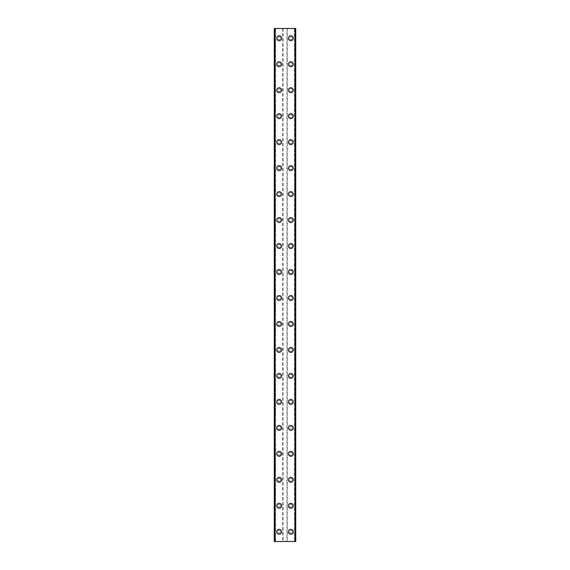 <?xml version="1.0" encoding="UTF-8"?>
<svg xmlns="http://www.w3.org/2000/svg" width="570" height="570" viewBox="0 0 570 570"><rect width="100%" height="100%" fill="white"/><g stroke="black" fill="none" stroke-linecap="round" stroke-linejoin="round"><path stroke-width="0.43" stroke-dasharray="2.85 2.14" d="M280.618 531.76A1.461 1.461 0 0 0 279.158 530.299A1.461 1.461 0 0 0 277.697 531.76A1.461 1.461 0 0 0 279.158 533.221A1.461 1.461 0 0 0 280.618 531.76A1.461 1.461 0 0 0 279.158 530.299A1.461 1.461 0 0 0 277.697 531.76A1.461 1.461 0 0 0 279.158 533.221A1.461 1.461 0 0 0 280.618 531.76M276.721 531.76A2.437 2.437 0 0 1 279.158 529.323A2.437 2.437 0 0 1 281.594 531.76A2.437 2.437 0 0 0 279.158 529.323A2.437 2.437 0 0 0 276.721 531.76A2.437 2.437 0 0 0 279.158 534.197A2.437 2.437 0 0 0 281.594 531.76A2.437 2.437 0 0 0 279.158 529.323A2.437 2.437 0 0 0 276.721 531.76A2.437 2.437 0 0 0 279.158 534.197A2.437 2.437 0 0 0 281.594 531.76A2.437 2.437 0 0 1 279.158 534.197A2.437 2.437 0 0 1 276.721 531.76M280.618 505.782A1.461 1.461 0 0 0 279.158 504.322A1.461 1.461 0 0 0 277.697 505.782A1.461 1.461 0 0 0 279.158 507.243A1.461 1.461 0 0 0 280.618 505.782A1.461 1.461 0 0 0 279.158 504.322A1.461 1.461 0 0 0 277.697 505.782A1.461 1.461 0 0 0 279.158 507.243A1.461 1.461 0 0 0 280.618 505.782M276.721 505.782A2.437 2.437 0 0 1 279.158 503.353A2.437 2.437 0 0 1 281.594 505.782A2.437 2.437 0 0 0 279.158 503.353A2.437 2.437 0 0 0 276.721 505.782A2.437 2.437 0 0 0 279.158 508.219A2.437 2.437 0 0 0 281.594 505.782A2.437 2.437 0 0 0 279.158 503.353A2.437 2.437 0 0 0 276.721 505.782A2.437 2.437 0 0 0 279.158 508.219A2.437 2.437 0 0 0 281.594 505.782A2.437 2.437 0 0 1 279.158 508.219A2.437 2.437 0 0 1 276.721 505.782M280.618 479.812A1.461 1.461 0 0 0 279.158 478.351A1.461 1.461 0 0 0 277.697 479.812A1.461 1.461 0 0 0 279.158 481.272A1.461 1.461 0 0 0 280.618 479.812A1.461 1.461 0 0 0 279.158 478.351A1.461 1.461 0 0 0 277.697 479.812A1.461 1.461 0 0 0 279.158 481.272A1.461 1.461 0 0 0 280.618 479.812M276.721 479.812A2.437 2.437 0 0 1 279.158 477.375A2.437 2.437 0 0 1 281.594 479.812A2.437 2.437 0 0 0 279.158 477.375A2.437 2.437 0 0 0 276.721 479.812A2.437 2.437 0 0 0 279.158 482.249A2.437 2.437 0 0 0 281.594 479.812A2.437 2.437 0 0 0 279.158 477.375A2.437 2.437 0 0 0 276.721 479.812A2.437 2.437 0 0 0 279.158 482.249A2.437 2.437 0 0 0 281.594 479.812A2.437 2.437 0 0 1 279.158 482.249A2.437 2.437 0 0 1 276.721 479.812M280.618 453.834A1.461 1.461 0 0 0 279.158 452.373A1.461 1.461 0 0 0 277.697 453.834A1.461 1.461 0 0 0 279.158 455.295A1.461 1.461 0 0 0 280.618 453.834A1.461 1.461 0 0 0 279.158 452.373A1.461 1.461 0 0 0 277.697 453.834A1.461 1.461 0 0 0 279.158 455.295A1.461 1.461 0 0 0 280.618 453.834M276.721 453.834A2.437 2.437 0 0 1 279.158 451.397A2.437 2.437 0 0 1 281.594 453.834A2.437 2.437 0 0 0 279.158 451.397A2.437 2.437 0 0 0 276.721 453.834A2.437 2.437 0 0 0 279.158 456.271A2.437 2.437 0 0 0 281.594 453.834A2.437 2.437 0 0 0 279.158 451.397A2.437 2.437 0 0 0 276.721 453.834A2.437 2.437 0 0 0 279.158 456.271A2.437 2.437 0 0 0 281.594 453.834A2.437 2.437 0 0 1 279.158 456.271A2.437 2.437 0 0 1 276.721 453.834M280.618 427.863A1.461 1.461 0 0 0 279.158 426.403A1.461 1.461 0 0 0 277.697 427.863A1.461 1.461 0 0 0 279.158 429.324A1.461 1.461 0 0 0 280.618 427.863A1.461 1.461 0 0 0 279.158 426.403A1.461 1.461 0 0 0 277.697 427.863A1.461 1.461 0 0 0 279.158 429.324A1.461 1.461 0 0 0 280.618 427.863M276.721 427.863A2.437 2.437 0 0 1 279.158 425.427A2.437 2.437 0 0 1 281.594 427.863A2.437 2.437 0 0 0 279.158 425.427A2.437 2.437 0 0 0 276.721 427.863A2.437 2.437 0 0 0 279.158 430.293A2.437 2.437 0 0 0 281.594 427.863A2.437 2.437 0 0 0 279.158 425.427A2.437 2.437 0 0 0 276.721 427.863A2.437 2.437 0 0 0 279.158 430.293A2.437 2.437 0 0 0 281.594 427.863A2.437 2.437 0 0 1 279.158 430.293A2.437 2.437 0 0 1 276.721 427.863M280.618 401.886A1.461 1.461 0 0 0 279.158 400.425A1.461 1.461 0 0 0 277.697 401.886A1.461 1.461 0 0 0 279.158 403.346A1.461 1.461 0 0 0 280.618 401.886A1.461 1.461 0 0 0 279.158 400.425A1.461 1.461 0 0 0 277.697 401.886A1.461 1.461 0 0 0 279.158 403.346A1.461 1.461 0 0 0 280.618 401.886M276.721 401.886A2.437 2.437 0 0 1 279.158 399.449A2.437 2.437 0 0 1 281.594 401.886A2.437 2.437 0 0 0 279.158 399.449A2.437 2.437 0 0 0 276.721 401.886A2.437 2.437 0 0 0 279.158 404.322A2.437 2.437 0 0 0 281.594 401.886A2.437 2.437 0 0 0 279.158 399.449A2.437 2.437 0 0 0 276.721 401.886A2.437 2.437 0 0 0 279.158 404.322A2.437 2.437 0 0 0 281.594 401.886A2.437 2.437 0 0 1 279.158 404.322A2.437 2.437 0 0 1 276.721 401.886M280.618 375.908A1.461 1.461 0 0 0 279.158 374.447A1.461 1.461 0 0 0 277.697 375.908A1.461 1.461 0 0 0 279.158 377.376A1.461 1.461 0 0 0 280.618 375.908A1.461 1.461 0 0 0 279.158 374.447A1.461 1.461 0 0 0 277.697 375.908A1.461 1.461 0 0 0 279.158 377.376A1.461 1.461 0 0 0 280.618 375.908M276.721 375.908A2.437 2.437 0 0 1 279.158 373.478A2.437 2.437 0 0 1 281.594 375.908A2.437 2.437 0 0 0 279.158 373.478A2.437 2.437 0 0 0 276.721 375.908A2.437 2.437 0 0 0 279.158 378.345A2.437 2.437 0 0 0 281.594 375.908A2.437 2.437 0 0 0 279.158 373.478A2.437 2.437 0 0 0 276.721 375.908A2.437 2.437 0 0 0 279.158 378.345A2.437 2.437 0 0 0 281.594 375.908A2.437 2.437 0 0 1 279.158 378.345A2.437 2.437 0 0 1 276.721 375.908M280.618 349.937A1.461 1.461 0 0 0 279.158 348.477A1.461 1.461 0 0 0 277.697 349.937A1.461 1.461 0 0 0 279.158 351.398A1.461 1.461 0 0 0 280.618 349.937A1.461 1.461 0 0 0 279.158 348.477A1.461 1.461 0 0 0 277.697 349.937A1.461 1.461 0 0 0 279.158 351.398A1.461 1.461 0 0 0 280.618 349.937M276.721 349.937A2.437 2.437 0 0 1 279.158 347.501A2.437 2.437 0 0 1 281.594 349.937A2.437 2.437 0 0 0 279.158 347.501A2.437 2.437 0 0 0 276.721 349.937A2.437 2.437 0 0 0 279.158 352.374A2.437 2.437 0 0 0 281.594 349.937A2.437 2.437 0 0 0 279.158 347.501A2.437 2.437 0 0 0 276.721 349.937A2.437 2.437 0 0 0 279.158 352.374A2.437 2.437 0 0 0 281.594 349.937A2.437 2.437 0 0 1 279.158 352.374A2.437 2.437 0 0 1 276.721 349.937M280.618 323.959A1.461 1.461 0 0 0 279.158 322.499A1.461 1.461 0 0 0 277.697 323.959A1.461 1.461 0 0 0 279.158 325.42A1.461 1.461 0 0 0 280.618 323.959A1.461 1.461 0 0 0 279.158 322.499A1.461 1.461 0 0 0 277.697 323.959A1.461 1.461 0 0 0 279.158 325.42A1.461 1.461 0 0 0 280.618 323.959M276.721 323.959A2.437 2.437 0 0 1 279.158 321.53A2.437 2.437 0 0 1 281.594 323.959A2.437 2.437 0 0 0 279.158 321.53A2.437 2.437 0 0 0 276.721 323.959A2.437 2.437 0 0 0 279.158 326.396A2.437 2.437 0 0 0 281.594 323.959A2.437 2.437 0 0 0 279.158 321.53A2.437 2.437 0 0 0 276.721 323.959A2.437 2.437 0 0 0 279.158 326.396A2.437 2.437 0 0 0 281.594 323.959A2.437 2.437 0 0 1 279.158 326.396A2.437 2.437 0 0 1 276.721 323.959M280.618 297.989A1.461 1.461 0 0 0 279.158 296.528A1.461 1.461 0 0 0 277.697 297.989A1.461 1.461 0 0 0 279.158 299.45A1.461 1.461 0 0 0 280.618 297.989A1.461 1.461 0 0 0 279.158 296.528A1.461 1.461 0 0 0 277.697 297.989A1.461 1.461 0 0 0 279.158 299.45A1.461 1.461 0 0 0 280.618 297.989M276.721 297.989A2.437 2.437 0 0 1 279.158 295.552A2.437 2.437 0 0 1 281.594 297.989A2.437 2.437 0 0 0 279.158 295.552A2.437 2.437 0 0 0 276.721 297.989A2.437 2.437 0 0 0 279.158 300.426A2.437 2.437 0 0 0 281.594 297.989A2.437 2.437 0 0 0 279.158 295.552A2.437 2.437 0 0 0 276.721 297.989A2.437 2.437 0 0 0 279.158 300.426A2.437 2.437 0 0 0 281.594 297.989A2.437 2.437 0 0 1 279.158 300.426A2.437 2.437 0 0 1 276.721 297.989M280.618 272.011A1.461 1.461 0 0 0 279.158 270.55A1.461 1.461 0 0 0 277.697 272.011A1.461 1.461 0 0 0 279.158 273.472A1.461 1.461 0 0 0 280.618 272.011A1.461 1.461 0 0 0 279.158 270.55A1.461 1.461 0 0 0 277.697 272.011A1.461 1.461 0 0 0 279.158 273.472A1.461 1.461 0 0 0 280.618 272.011M276.721 272.011A2.437 2.437 0 0 1 279.158 269.574A2.437 2.437 0 0 1 281.594 272.011A2.437 2.437 0 0 0 279.158 269.574A2.437 2.437 0 0 0 276.721 272.011A2.437 2.437 0 0 0 279.158 274.448A2.437 2.437 0 0 0 281.594 272.011A2.437 2.437 0 0 0 279.158 269.574A2.437 2.437 0 0 0 276.721 272.011A2.437 2.437 0 0 0 279.158 274.448A2.437 2.437 0 0 0 281.594 272.011A2.437 2.437 0 0 1 279.158 274.448A2.437 2.437 0 0 1 276.721 272.011M280.618 246.041A1.461 1.461 0 0 0 279.158 244.58A1.461 1.461 0 0 0 277.697 246.041A1.461 1.461 0 0 0 279.158 247.501A1.461 1.461 0 0 0 280.618 246.041A1.461 1.461 0 0 0 279.158 244.58A1.461 1.461 0 0 0 277.697 246.041A1.461 1.461 0 0 0 279.158 247.501A1.461 1.461 0 0 0 280.618 246.041M276.721 246.041A2.437 2.437 0 0 1 279.158 243.604A2.437 2.437 0 0 1 281.594 246.041A2.437 2.437 0 0 0 279.158 243.604A2.437 2.437 0 0 0 276.721 246.041A2.437 2.437 0 0 0 279.158 248.47A2.437 2.437 0 0 0 281.594 246.041A2.437 2.437 0 0 0 279.158 243.604A2.437 2.437 0 0 0 276.721 246.041A2.437 2.437 0 0 0 279.158 248.47A2.437 2.437 0 0 0 281.594 246.041A2.437 2.437 0 0 1 279.158 248.47A2.437 2.437 0 0 1 276.721 246.041M280.618 220.063A1.461 1.461 0 0 0 279.158 218.602A1.461 1.461 0 0 0 277.697 220.063A1.461 1.461 0 0 0 279.158 221.523A1.461 1.461 0 0 0 280.618 220.063A1.461 1.461 0 0 0 279.158 218.602A1.461 1.461 0 0 0 277.697 220.063A1.461 1.461 0 0 0 279.158 221.523A1.461 1.461 0 0 0 280.618 220.063M276.721 220.063A2.437 2.437 0 0 1 279.158 217.626A2.437 2.437 0 0 1 281.594 220.063A2.437 2.437 0 0 0 279.158 217.626A2.437 2.437 0 0 0 276.721 220.063A2.437 2.437 0 0 0 279.158 222.499A2.437 2.437 0 0 0 281.594 220.063A2.437 2.437 0 0 0 279.158 217.626A2.437 2.437 0 0 0 276.721 220.063A2.437 2.437 0 0 0 279.158 222.499A2.437 2.437 0 0 0 281.594 220.063A2.437 2.437 0 0 1 279.158 222.499A2.437 2.437 0 0 1 276.721 220.063M280.618 194.092A1.461 1.461 0 0 0 279.158 192.624A1.461 1.461 0 0 0 277.697 194.092A1.461 1.461 0 0 0 279.158 195.553A1.461 1.461 0 0 0 280.618 194.092A1.461 1.461 0 0 0 279.158 192.624A1.461 1.461 0 0 0 277.697 194.092A1.461 1.461 0 0 0 279.158 195.553A1.461 1.461 0 0 0 280.618 194.092M276.721 194.092A2.437 2.437 0 0 1 279.158 191.655A2.437 2.437 0 0 1 281.594 194.092A2.437 2.437 0 0 0 279.158 191.655A2.437 2.437 0 0 0 276.721 194.092A2.437 2.437 0 0 0 279.158 196.522A2.437 2.437 0 0 0 281.594 194.092A2.437 2.437 0 0 0 279.158 191.655A2.437 2.437 0 0 0 276.721 194.092A2.437 2.437 0 0 0 279.158 196.522A2.437 2.437 0 0 0 281.594 194.092A2.437 2.437 0 0 1 279.158 196.522A2.437 2.437 0 0 1 276.721 194.092M280.618 168.114A1.461 1.461 0 0 0 279.158 166.654A1.461 1.461 0 0 0 277.697 168.114A1.461 1.461 0 0 0 279.158 169.575A1.461 1.461 0 0 0 280.618 168.114A1.461 1.461 0 0 0 279.158 166.654A1.461 1.461 0 0 0 277.697 168.114A1.461 1.461 0 0 0 279.158 169.575A1.461 1.461 0 0 0 280.618 168.114M276.721 168.114A2.437 2.437 0 0 1 279.158 165.678A2.437 2.437 0 0 1 281.594 168.114A2.437 2.437 0 0 0 279.158 165.678A2.437 2.437 0 0 0 276.721 168.114A2.437 2.437 0 0 0 279.158 170.551A2.437 2.437 0 0 0 281.594 168.114A2.437 2.437 0 0 0 279.158 165.678A2.437 2.437 0 0 0 276.721 168.114A2.437 2.437 0 0 0 279.158 170.551A2.437 2.437 0 0 0 281.594 168.114A2.437 2.437 0 0 1 279.158 170.551A2.437 2.437 0 0 1 276.721 168.114M280.618 142.137A1.461 1.461 0 0 0 279.158 140.676A1.461 1.461 0 0 0 277.697 142.137A1.461 1.461 0 0 0 279.158 143.597A1.461 1.461 0 0 0 280.618 142.137A1.461 1.461 0 0 0 279.158 140.676A1.461 1.461 0 0 0 277.697 142.137A1.461 1.461 0 0 0 279.158 143.597A1.461 1.461 0 0 0 280.618 142.137M276.721 142.137A2.437 2.437 0 0 1 279.158 139.707A2.437 2.437 0 0 1 281.594 142.137A2.437 2.437 0 0 0 279.158 139.707A2.437 2.437 0 0 0 276.721 142.137A2.437 2.437 0 0 0 279.158 144.573A2.437 2.437 0 0 0 281.594 142.137A2.437 2.437 0 0 0 279.158 139.707A2.437 2.437 0 0 0 276.721 142.137A2.437 2.437 0 0 0 279.158 144.573A2.437 2.437 0 0 0 281.594 142.137A2.437 2.437 0 0 1 279.158 144.573A2.437 2.437 0 0 1 276.721 142.137M280.618 116.166A1.461 1.461 0 0 0 279.158 114.705A1.461 1.461 0 0 0 277.697 116.166A1.461 1.461 0 0 0 279.158 117.627A1.461 1.461 0 0 0 280.618 116.166A1.461 1.461 0 0 0 279.158 114.705A1.461 1.461 0 0 0 277.697 116.166A1.461 1.461 0 0 0 279.158 117.627A1.461 1.461 0 0 0 280.618 116.166M276.721 116.166A2.437 2.437 0 0 1 279.158 113.729A2.437 2.437 0 0 1 281.594 116.166A2.437 2.437 0 0 0 279.158 113.729A2.437 2.437 0 0 0 276.721 116.166A2.437 2.437 0 0 0 279.158 118.603A2.437 2.437 0 0 0 281.594 116.166A2.437 2.437 0 0 0 279.158 113.729A2.437 2.437 0 0 0 276.721 116.166A2.437 2.437 0 0 0 279.158 118.603A2.437 2.437 0 0 0 281.594 116.166A2.437 2.437 0 0 1 279.158 118.603A2.437 2.437 0 0 1 276.721 116.166M280.618 90.188A1.461 1.461 0 0 0 279.158 88.728A1.461 1.461 0 0 0 277.697 90.188A1.461 1.461 0 0 0 279.158 91.649A1.461 1.461 0 0 0 280.618 90.188A1.461 1.461 0 0 0 279.158 88.728A1.461 1.461 0 0 0 277.697 90.188A1.461 1.461 0 0 0 279.158 91.649A1.461 1.461 0 0 0 280.618 90.188M276.721 90.188A2.437 2.437 0 0 1 279.158 87.752A2.437 2.437 0 0 1 281.594 90.188A2.437 2.437 0 0 0 279.158 87.752A2.437 2.437 0 0 0 276.721 90.188A2.437 2.437 0 0 0 279.158 92.625A2.437 2.437 0 0 0 281.594 90.188A2.437 2.437 0 0 0 279.158 87.752A2.437 2.437 0 0 0 276.721 90.188A2.437 2.437 0 0 0 279.158 92.625A2.437 2.437 0 0 0 281.594 90.188A2.437 2.437 0 0 1 279.158 92.625A2.437 2.437 0 0 1 276.721 90.188M280.618 64.218A1.461 1.461 0 0 0 279.158 62.757A1.461 1.461 0 0 0 277.697 64.218A1.461 1.461 0 0 0 279.158 65.678A1.461 1.461 0 0 0 280.618 64.218A1.461 1.461 0 0 0 279.158 62.757A1.461 1.461 0 0 0 277.697 64.218A1.461 1.461 0 0 0 279.158 65.678A1.461 1.461 0 0 0 280.618 64.218M276.721 64.218A2.437 2.437 0 0 1 279.158 61.781A2.437 2.437 0 0 1 281.594 64.218A2.437 2.437 0 0 0 279.158 61.781A2.437 2.437 0 0 0 276.721 64.218A2.437 2.437 0 0 0 279.158 66.647A2.437 2.437 0 0 0 281.594 64.218A2.437 2.437 0 0 0 279.158 61.781A2.437 2.437 0 0 0 276.721 64.218A2.437 2.437 0 0 0 279.158 66.647A2.437 2.437 0 0 0 281.594 64.218A2.437 2.437 0 0 1 279.158 66.647A2.437 2.437 0 0 1 276.721 64.218M280.618 38.24A1.461 1.461 0 0 0 279.158 36.779A1.461 1.461 0 0 0 277.697 38.24A1.461 1.461 0 0 0 279.158 39.7A1.461 1.461 0 0 0 280.618 38.24A1.461 1.461 0 0 0 279.158 36.779A1.461 1.461 0 0 0 277.697 38.24A1.461 1.461 0 0 0 279.158 39.7A1.461 1.461 0 0 0 280.618 38.24M276.721 38.24A2.437 2.437 0 0 1 279.158 35.803A2.437 2.437 0 0 1 281.594 38.24A2.437 2.437 0 0 0 279.158 35.803A2.437 2.437 0 0 0 276.721 38.24A2.437 2.437 0 0 0 279.158 40.677A2.437 2.437 0 0 0 281.594 38.24A2.437 2.437 0 0 0 279.158 35.803A2.437 2.437 0 0 0 276.721 38.24A2.437 2.437 0 0 0 279.158 40.677A2.437 2.437 0 0 0 281.594 38.24A2.437 2.437 0 0 1 279.158 40.677A2.437 2.437 0 0 1 276.721 38.24M292.303 531.76A1.461 1.461 0 0 0 290.842 530.299A1.461 1.461 0 0 0 289.382 531.76A1.461 1.461 0 0 0 290.842 533.221A1.461 1.461 0 0 0 292.303 531.76A1.461 1.461 0 0 0 290.842 530.299A1.461 1.461 0 0 0 289.382 531.76A1.461 1.461 0 0 0 290.842 533.221A1.461 1.461 0 0 0 292.303 531.76M288.406 531.76A2.437 2.437 0 0 1 290.842 529.323A2.437 2.437 0 0 1 293.279 531.76A2.437 2.437 0 0 0 290.842 529.323A2.437 2.437 0 0 0 288.406 531.76A2.437 2.437 0 0 0 290.842 534.197A2.437 2.437 0 0 0 293.279 531.76A2.437 2.437 0 0 0 290.842 529.323A2.437 2.437 0 0 0 288.406 531.76A2.437 2.437 0 0 0 290.842 534.197A2.437 2.437 0 0 0 293.279 531.76A2.437 2.437 0 0 1 290.842 534.197A2.437 2.437 0 0 1 288.406 531.76M292.303 505.782A1.461 1.461 0 0 0 290.842 504.322A1.461 1.461 0 0 0 289.382 505.782A1.461 1.461 0 0 0 290.842 507.243A1.461 1.461 0 0 0 292.303 505.782A1.461 1.461 0 0 0 290.842 504.322A1.461 1.461 0 0 0 289.382 505.782A1.461 1.461 0 0 0 290.842 507.243A1.461 1.461 0 0 0 292.303 505.782M288.406 505.782A2.437 2.437 0 0 1 290.842 503.353A2.437 2.437 0 0 1 293.279 505.782A2.437 2.437 0 0 0 290.842 503.353A2.437 2.437 0 0 0 288.406 505.782A2.437 2.437 0 0 0 290.842 508.219A2.437 2.437 0 0 0 293.279 505.782A2.437 2.437 0 0 0 290.842 503.353A2.437 2.437 0 0 0 288.406 505.782A2.437 2.437 0 0 0 290.842 508.219A2.437 2.437 0 0 0 293.279 505.782A2.437 2.437 0 0 1 290.842 508.219A2.437 2.437 0 0 1 288.406 505.782M292.303 479.812A1.461 1.461 0 0 0 290.842 478.351A1.461 1.461 0 0 0 289.382 479.812A1.461 1.461 0 0 0 290.842 481.272A1.461 1.461 0 0 0 292.303 479.812A1.461 1.461 0 0 0 290.842 478.351A1.461 1.461 0 0 0 289.382 479.812A1.461 1.461 0 0 0 290.842 481.272A1.461 1.461 0 0 0 292.303 479.812M288.406 479.812A2.437 2.437 0 0 1 290.842 477.375A2.437 2.437 0 0 1 293.279 479.812A2.437 2.437 0 0 0 290.842 477.375A2.437 2.437 0 0 0 288.406 479.812A2.437 2.437 0 0 0 290.842 482.249A2.437 2.437 0 0 0 293.279 479.812A2.437 2.437 0 0 0 290.842 477.375A2.437 2.437 0 0 0 288.406 479.812A2.437 2.437 0 0 0 290.842 482.249A2.437 2.437 0 0 0 293.279 479.812A2.437 2.437 0 0 1 290.842 482.249A2.437 2.437 0 0 1 288.406 479.812M292.303 453.834A1.461 1.461 0 0 0 290.842 452.373A1.461 1.461 0 0 0 289.382 453.834A1.461 1.461 0 0 0 290.842 455.295A1.461 1.461 0 0 0 292.303 453.834A1.461 1.461 0 0 0 290.842 452.373A1.461 1.461 0 0 0 289.382 453.834A1.461 1.461 0 0 0 290.842 455.295A1.461 1.461 0 0 0 292.303 453.834M288.406 453.834A2.437 2.437 0 0 1 290.842 451.397A2.437 2.437 0 0 1 293.279 453.834A2.437 2.437 0 0 0 290.842 451.397A2.437 2.437 0 0 0 288.406 453.834A2.437 2.437 0 0 0 290.842 456.271A2.437 2.437 0 0 0 293.279 453.834A2.437 2.437 0 0 0 290.842 451.397A2.437 2.437 0 0 0 288.406 453.834A2.437 2.437 0 0 0 290.842 456.271A2.437 2.437 0 0 0 293.279 453.834A2.437 2.437 0 0 1 290.842 456.271A2.437 2.437 0 0 1 288.406 453.834M292.303 427.863A1.461 1.461 0 0 0 290.842 426.403A1.461 1.461 0 0 0 289.382 427.863A1.461 1.461 0 0 0 290.842 429.324A1.461 1.461 0 0 0 292.303 427.863A1.461 1.461 0 0 0 290.842 426.403A1.461 1.461 0 0 0 289.382 427.863A1.461 1.461 0 0 0 290.842 429.324A1.461 1.461 0 0 0 292.303 427.863M288.406 427.863A2.437 2.437 0 0 1 290.842 425.427A2.437 2.437 0 0 1 293.279 427.863A2.437 2.437 0 0 0 290.842 425.427A2.437 2.437 0 0 0 288.406 427.863A2.437 2.437 0 0 0 290.842 430.293A2.437 2.437 0 0 0 293.279 427.863A2.437 2.437 0 0 0 290.842 425.427A2.437 2.437 0 0 0 288.406 427.863A2.437 2.437 0 0 0 290.842 430.293A2.437 2.437 0 0 0 293.279 427.863A2.437 2.437 0 0 1 290.842 430.293A2.437 2.437 0 0 1 288.406 427.863M292.303 401.886A1.461 1.461 0 0 0 290.842 400.425A1.461 1.461 0 0 0 289.382 401.886A1.461 1.461 0 0 0 290.842 403.346A1.461 1.461 0 0 0 292.303 401.886A1.461 1.461 0 0 0 290.842 400.425A1.461 1.461 0 0 0 289.382 401.886A1.461 1.461 0 0 0 290.842 403.346A1.461 1.461 0 0 0 292.303 401.886M288.406 401.886A2.437 2.437 0 0 1 290.842 399.449A2.437 2.437 0 0 1 293.279 401.886A2.437 2.437 0 0 0 290.842 399.449A2.437 2.437 0 0 0 288.406 401.886A2.437 2.437 0 0 0 290.842 404.322A2.437 2.437 0 0 0 293.279 401.886A2.437 2.437 0 0 0 290.842 399.449A2.437 2.437 0 0 0 288.406 401.886A2.437 2.437 0 0 0 290.842 404.322A2.437 2.437 0 0 0 293.279 401.886A2.437 2.437 0 0 1 290.842 404.322A2.437 2.437 0 0 1 288.406 401.886M292.303 375.908A1.461 1.461 0 0 0 290.842 374.447A1.461 1.461 0 0 0 289.382 375.908A1.461 1.461 0 0 0 290.842 377.376A1.461 1.461 0 0 0 292.303 375.908A1.461 1.461 0 0 0 290.842 374.447A1.461 1.461 0 0 0 289.382 375.908A1.461 1.461 0 0 0 290.842 377.376A1.461 1.461 0 0 0 292.303 375.908M288.406 375.908A2.437 2.437 0 0 1 290.842 373.478A2.437 2.437 0 0 1 293.279 375.908A2.437 2.437 0 0 0 290.842 373.478A2.437 2.437 0 0 0 288.406 375.908A2.437 2.437 0 0 0 290.842 378.345A2.437 2.437 0 0 0 293.279 375.908A2.437 2.437 0 0 0 290.842 373.478A2.437 2.437 0 0 0 288.406 375.908A2.437 2.437 0 0 0 290.842 378.345A2.437 2.437 0 0 0 293.279 375.908A2.437 2.437 0 0 1 290.842 378.345A2.437 2.437 0 0 1 288.406 375.908M292.303 349.937A1.461 1.461 0 0 0 290.842 348.477A1.461 1.461 0 0 0 289.382 349.937A1.461 1.461 0 0 0 290.842 351.398A1.461 1.461 0 0 0 292.303 349.937A1.461 1.461 0 0 0 290.842 348.477A1.461 1.461 0 0 0 289.382 349.937A1.461 1.461 0 0 0 290.842 351.398A1.461 1.461 0 0 0 292.303 349.937M288.406 349.937A2.437 2.437 0 0 1 290.842 347.501A2.437 2.437 0 0 1 293.279 349.937A2.437 2.437 0 0 0 290.842 347.501A2.437 2.437 0 0 0 288.406 349.937A2.437 2.437 0 0 0 290.842 352.374A2.437 2.437 0 0 0 293.279 349.937A2.437 2.437 0 0 0 290.842 347.501A2.437 2.437 0 0 0 288.406 349.937A2.437 2.437 0 0 0 290.842 352.374A2.437 2.437 0 0 0 293.279 349.937A2.437 2.437 0 0 1 290.842 352.374A2.437 2.437 0 0 1 288.406 349.937M292.303 323.959A1.461 1.461 0 0 0 290.842 322.499A1.461 1.461 0 0 0 289.382 323.959A1.461 1.461 0 0 0 290.842 325.42A1.461 1.461 0 0 0 292.303 323.959A1.461 1.461 0 0 0 290.842 322.499A1.461 1.461 0 0 0 289.382 323.959A1.461 1.461 0 0 0 290.842 325.42A1.461 1.461 0 0 0 292.303 323.959M288.406 323.959A2.437 2.437 0 0 1 290.842 321.53A2.437 2.437 0 0 1 293.279 323.959A2.437 2.437 0 0 0 290.842 321.53A2.437 2.437 0 0 0 288.406 323.959A2.437 2.437 0 0 0 290.842 326.396A2.437 2.437 0 0 0 293.279 323.959A2.437 2.437 0 0 0 290.842 321.53A2.437 2.437 0 0 0 288.406 323.959A2.437 2.437 0 0 0 290.842 326.396A2.437 2.437 0 0 0 293.279 323.959A2.437 2.437 0 0 1 290.842 326.396A2.437 2.437 0 0 1 288.406 323.959M292.303 297.989A1.461 1.461 0 0 0 290.842 296.528A1.461 1.461 0 0 0 289.382 297.989A1.461 1.461 0 0 0 290.842 299.45A1.461 1.461 0 0 0 292.303 297.989A1.461 1.461 0 0 0 290.842 296.528A1.461 1.461 0 0 0 289.382 297.989A1.461 1.461 0 0 0 290.842 299.45A1.461 1.461 0 0 0 292.303 297.989M288.406 297.989A2.437 2.437 0 0 1 290.842 295.552A2.437 2.437 0 0 1 293.279 297.989A2.437 2.437 0 0 0 290.842 295.552A2.437 2.437 0 0 0 288.406 297.989A2.437 2.437 0 0 0 290.842 300.426A2.437 2.437 0 0 0 293.279 297.989A2.437 2.437 0 0 0 290.842 295.552A2.437 2.437 0 0 0 288.406 297.989A2.437 2.437 0 0 0 290.842 300.426A2.437 2.437 0 0 0 293.279 297.989A2.437 2.437 0 0 1 290.842 300.426A2.437 2.437 0 0 1 288.406 297.989M292.303 272.011A1.461 1.461 0 0 0 290.842 270.55A1.461 1.461 0 0 0 289.382 272.011A1.461 1.461 0 0 0 290.842 273.472A1.461 1.461 0 0 0 292.303 272.011A1.461 1.461 0 0 0 290.842 270.55A1.461 1.461 0 0 0 289.382 272.011A1.461 1.461 0 0 0 290.842 273.472A1.461 1.461 0 0 0 292.303 272.011M288.406 272.011A2.437 2.437 0 0 1 290.842 269.574A2.437 2.437 0 0 1 293.279 272.011A2.437 2.437 0 0 0 290.842 269.574A2.437 2.437 0 0 0 288.406 272.011A2.437 2.437 0 0 0 290.842 274.448A2.437 2.437 0 0 0 293.279 272.011A2.437 2.437 0 0 0 290.842 269.574A2.437 2.437 0 0 0 288.406 272.011A2.437 2.437 0 0 0 290.842 274.448A2.437 2.437 0 0 0 293.279 272.011A2.437 2.437 0 0 1 290.842 274.448A2.437 2.437 0 0 1 288.406 272.011M292.303 246.041A1.461 1.461 0 0 0 290.842 244.58A1.461 1.461 0 0 0 289.382 246.041A1.461 1.461 0 0 0 290.842 247.501A1.461 1.461 0 0 0 292.303 246.041A1.461 1.461 0 0 0 290.842 244.58A1.461 1.461 0 0 0 289.382 246.041A1.461 1.461 0 0 0 290.842 247.501A1.461 1.461 0 0 0 292.303 246.041M288.406 246.041A2.437 2.437 0 0 1 290.842 243.604A2.437 2.437 0 0 1 293.279 246.041A2.437 2.437 0 0 0 290.842 243.604A2.437 2.437 0 0 0 288.406 246.041A2.437 2.437 0 0 0 290.842 248.47A2.437 2.437 0 0 0 293.279 246.041A2.437 2.437 0 0 0 290.842 243.604A2.437 2.437 0 0 0 288.406 246.041A2.437 2.437 0 0 0 290.842 248.47A2.437 2.437 0 0 0 293.279 246.041A2.437 2.437 0 0 1 290.842 248.47A2.437 2.437 0 0 1 288.406 246.041M292.303 220.063A1.461 1.461 0 0 0 290.842 218.602A1.461 1.461 0 0 0 289.382 220.063A1.461 1.461 0 0 0 290.842 221.523A1.461 1.461 0 0 0 292.303 220.063A1.461 1.461 0 0 0 290.842 218.602A1.461 1.461 0 0 0 289.382 220.063A1.461 1.461 0 0 0 290.842 221.523A1.461 1.461 0 0 0 292.303 220.063M288.406 220.063A2.437 2.437 0 0 1 290.842 217.626A2.437 2.437 0 0 1 293.279 220.063A2.437 2.437 0 0 0 290.842 217.626A2.437 2.437 0 0 0 288.406 220.063A2.437 2.437 0 0 0 290.842 222.499A2.437 2.437 0 0 0 293.279 220.063A2.437 2.437 0 0 0 290.842 217.626A2.437 2.437 0 0 0 288.406 220.063A2.437 2.437 0 0 0 290.842 222.499A2.437 2.437 0 0 0 293.279 220.063A2.437 2.437 0 0 1 290.842 222.499A2.437 2.437 0 0 1 288.406 220.063M292.303 194.092A1.461 1.461 0 0 0 290.842 192.624A1.461 1.461 0 0 0 289.382 194.092A1.461 1.461 0 0 0 290.842 195.553A1.461 1.461 0 0 0 292.303 194.092A1.461 1.461 0 0 0 290.842 192.624A1.461 1.461 0 0 0 289.382 194.092A1.461 1.461 0 0 0 290.842 195.553A1.461 1.461 0 0 0 292.303 194.092M288.406 194.092A2.437 2.437 0 0 1 290.842 191.655A2.437 2.437 0 0 1 293.279 194.092A2.437 2.437 0 0 0 290.842 191.655A2.437 2.437 0 0 0 288.406 194.092A2.437 2.437 0 0 0 290.842 196.522A2.437 2.437 0 0 0 293.279 194.092A2.437 2.437 0 0 0 290.842 191.655A2.437 2.437 0 0 0 288.406 194.092A2.437 2.437 0 0 0 290.842 196.522A2.437 2.437 0 0 0 293.279 194.092A2.437 2.437 0 0 1 290.842 196.522A2.437 2.437 0 0 1 288.406 194.092M292.303 168.114A1.461 1.461 0 0 0 290.842 166.654A1.461 1.461 0 0 0 289.382 168.114A1.461 1.461 0 0 0 290.842 169.575A1.461 1.461 0 0 0 292.303 168.114A1.461 1.461 0 0 0 290.842 166.654A1.461 1.461 0 0 0 289.382 168.114A1.461 1.461 0 0 0 290.842 169.575A1.461 1.461 0 0 0 292.303 168.114M288.406 168.114A2.437 2.437 0 0 1 290.842 165.678A2.437 2.437 0 0 1 293.279 168.114A2.437 2.437 0 0 0 290.842 165.678A2.437 2.437 0 0 0 288.406 168.114A2.437 2.437 0 0 0 290.842 170.551A2.437 2.437 0 0 0 293.279 168.114A2.437 2.437 0 0 0 290.842 165.678A2.437 2.437 0 0 0 288.406 168.114A2.437 2.437 0 0 0 290.842 170.551A2.437 2.437 0 0 0 293.279 168.114A2.437 2.437 0 0 1 290.842 170.551A2.437 2.437 0 0 1 288.406 168.114M292.303 142.137A1.461 1.461 0 0 0 290.842 140.676A1.461 1.461 0 0 0 289.382 142.137A1.461 1.461 0 0 0 290.842 143.597A1.461 1.461 0 0 0 292.303 142.137A1.461 1.461 0 0 0 290.842 140.676A1.461 1.461 0 0 0 289.382 142.137A1.461 1.461 0 0 0 290.842 143.597A1.461 1.461 0 0 0 292.303 142.137M288.406 142.137A2.437 2.437 0 0 1 290.842 139.707A2.437 2.437 0 0 1 293.279 142.137A2.437 2.437 0 0 0 290.842 139.707A2.437 2.437 0 0 0 288.406 142.137A2.437 2.437 0 0 0 290.842 144.573A2.437 2.437 0 0 0 293.279 142.137A2.437 2.437 0 0 0 290.842 139.707A2.437 2.437 0 0 0 288.406 142.137A2.437 2.437 0 0 0 290.842 144.573A2.437 2.437 0 0 0 293.279 142.137A2.437 2.437 0 0 1 290.842 144.573A2.437 2.437 0 0 1 288.406 142.137M292.303 116.166A1.461 1.461 0 0 0 290.842 114.705A1.461 1.461 0 0 0 289.382 116.166A1.461 1.461 0 0 0 290.842 117.627A1.461 1.461 0 0 0 292.303 116.166A1.461 1.461 0 0 0 290.842 114.705A1.461 1.461 0 0 0 289.382 116.166A1.461 1.461 0 0 0 290.842 117.627A1.461 1.461 0 0 0 292.303 116.166M288.406 116.166A2.437 2.437 0 0 1 290.842 113.729A2.437 2.437 0 0 1 293.279 116.166A2.437 2.437 0 0 0 290.842 113.729A2.437 2.437 0 0 0 288.406 116.166A2.437 2.437 0 0 0 290.842 118.603A2.437 2.437 0 0 0 293.279 116.166A2.437 2.437 0 0 0 290.842 113.729A2.437 2.437 0 0 0 288.406 116.166A2.437 2.437 0 0 0 290.842 118.603A2.437 2.437 0 0 0 293.279 116.166A2.437 2.437 0 0 1 290.842 118.603A2.437 2.437 0 0 1 288.406 116.166M292.303 90.188A1.461 1.461 0 0 0 290.842 88.728A1.461 1.461 0 0 0 289.382 90.188A1.461 1.461 0 0 0 290.842 91.649A1.461 1.461 0 0 0 292.303 90.188A1.461 1.461 0 0 0 290.842 88.728A1.461 1.461 0 0 0 289.382 90.188A1.461 1.461 0 0 0 290.842 91.649A1.461 1.461 0 0 0 292.303 90.188M288.406 90.188A2.437 2.437 0 0 1 290.842 87.752A2.437 2.437 0 0 1 293.279 90.188A2.437 2.437 0 0 0 290.842 87.752A2.437 2.437 0 0 0 288.406 90.188A2.437 2.437 0 0 0 290.842 92.625A2.437 2.437 0 0 0 293.279 90.188A2.437 2.437 0 0 0 290.842 87.752A2.437 2.437 0 0 0 288.406 90.188A2.437 2.437 0 0 0 290.842 92.625A2.437 2.437 0 0 0 293.279 90.188A2.437 2.437 0 0 1 290.842 92.625A2.437 2.437 0 0 1 288.406 90.188M292.303 64.218A1.461 1.461 0 0 0 290.842 62.757A1.461 1.461 0 0 0 289.382 64.218A1.461 1.461 0 0 0 290.842 65.678A1.461 1.461 0 0 0 292.303 64.218A1.461 1.461 0 0 0 290.842 62.757A1.461 1.461 0 0 0 289.382 64.218A1.461 1.461 0 0 0 290.842 65.678A1.461 1.461 0 0 0 292.303 64.218M288.406 64.218A2.437 2.437 0 0 1 290.842 61.781A2.437 2.437 0 0 1 293.279 64.218A2.437 2.437 0 0 0 290.842 61.781A2.437 2.437 0 0 0 288.406 64.218A2.437 2.437 0 0 0 290.842 66.647A2.437 2.437 0 0 0 293.279 64.218A2.437 2.437 0 0 0 290.842 61.781A2.437 2.437 0 0 0 288.406 64.218A2.437 2.437 0 0 0 290.842 66.647A2.437 2.437 0 0 0 293.279 64.218A2.437 2.437 0 0 1 290.842 66.647A2.437 2.437 0 0 1 288.406 64.218M292.303 38.24A1.461 1.461 0 0 0 290.842 36.779A1.461 1.461 0 0 0 289.382 38.24A1.461 1.461 0 0 0 290.842 39.7A1.461 1.461 0 0 0 292.303 38.24A1.461 1.461 0 0 0 290.842 36.779A1.461 1.461 0 0 0 289.382 38.24A1.461 1.461 0 0 0 290.842 39.7A1.461 1.461 0 0 0 292.303 38.24M288.406 38.24A2.437 2.437 0 0 1 290.842 35.803A2.437 2.437 0 0 1 293.279 38.24A2.437 2.437 0 0 0 290.842 35.803A2.437 2.437 0 0 0 288.406 38.24A2.437 2.437 0 0 0 290.842 40.677A2.437 2.437 0 0 0 293.279 38.24A2.437 2.437 0 0 0 290.842 35.803A2.437 2.437 0 0 0 288.406 38.24A2.437 2.437 0 0 0 290.842 40.677A2.437 2.437 0 0 0 293.279 38.24A2.437 2.437 0 0 1 290.842 40.677A2.437 2.437 0 0 1 288.406 38.24M285.805 28.5L285.2 28.5L285.805 28.5M285.2 28.5L285.884 28.5L285.2 28.5M284.729 28.5L283.981 28.5L284.729 28.5M283.981 28.5L284.793 28.5L283.981 28.5M286.945 28.5L295.716 28.5L294.633 28.5L295.253 28.5L295.253 541.5L294.633 541.5L295.716 541.5L274.284 541.5L275.367 541.5L274.284 541.5L274.284 28.5L286.945 28.5L286.945 541.5M274.398 28.5L275.517 28.5L274.284 28.5L274.398 541.5M295.253 28.5L295.716 28.5L295.716 541.5L295.253 541.5M294.633 28.5L294.483 541.5L294.633 28.5M284.195 541.5L284.801 541.5L284.195 541.5M284.801 541.5L284.117 541.5L284.801 541.5M275.517 541.5L275.517 28.5L275.517 541.5M283.055 28.5L283.055 541.5M282.727 28.5L282.727 541.5M274.612 28.5L274.612 541.5M274.284 28.5L274.284 541.5L274.284 28.5M274.811 28.5L274.811 541.5M274.747 28.5L274.747 541.5M295.189 28.5L295.189 541.5M294.483 28.5L294.483 541.5L294.483 28.5M295.388 28.5L295.388 541.5M287.273 28.5L287.273 541.5M274.362 28.5L274.362 541.5M275.367 28.5L275.367 541.5L275.367 28.5M295.602 28.5L295.602 541.5M295.638 28.5L295.638 541.5"/><path stroke-width="0.85" d="M276.721 531.76A2.437 2.437 0 0 1 279.158 529.323A2.437 2.437 0 0 1 281.594 531.76A2.437 2.437 0 0 1 279.158 534.197A2.437 2.437 0 0 1 276.721 531.76M276.721 505.782A2.437 2.437 0 0 1 279.158 503.353A2.437 2.437 0 0 1 281.594 505.782A2.437 2.437 0 0 1 279.158 508.219A2.437 2.437 0 0 1 276.721 505.782M276.721 479.812A2.437 2.437 0 0 1 279.158 477.375A2.437 2.437 0 0 1 281.594 479.812A2.437 2.437 0 0 1 279.158 482.249A2.437 2.437 0 0 1 276.721 479.812M276.721 453.834A2.437 2.437 0 0 1 279.158 451.397A2.437 2.437 0 0 1 281.594 453.834A2.437 2.437 0 0 1 279.158 456.271A2.437 2.437 0 0 1 276.721 453.834M276.721 427.863A2.437 2.437 0 0 1 279.158 425.427A2.437 2.437 0 0 1 281.594 427.863A2.437 2.437 0 0 1 279.158 430.293A2.437 2.437 0 0 1 276.721 427.863M276.721 401.886A2.437 2.437 0 0 1 279.158 399.449A2.437 2.437 0 0 1 281.594 401.886A2.437 2.437 0 0 1 279.158 404.322A2.437 2.437 0 0 1 276.721 401.886M276.721 375.908A2.437 2.437 0 0 1 279.158 373.478A2.437 2.437 0 0 1 281.594 375.908A2.437 2.437 0 0 1 279.158 378.345A2.437 2.437 0 0 1 276.721 375.908M276.721 349.937A2.437 2.437 0 0 1 279.158 347.501A2.437 2.437 0 0 1 281.594 349.937A2.437 2.437 0 0 1 279.158 352.374A2.437 2.437 0 0 1 276.721 349.937M276.721 323.959A2.437 2.437 0 0 1 279.158 321.53A2.437 2.437 0 0 1 281.594 323.959A2.437 2.437 0 0 1 279.158 326.396A2.437 2.437 0 0 1 276.721 323.959M276.721 297.989A2.437 2.437 0 0 1 279.158 295.552A2.437 2.437 0 0 1 281.594 297.989A2.437 2.437 0 0 1 279.158 300.426A2.437 2.437 0 0 1 276.721 297.989M276.721 272.011A2.437 2.437 0 0 1 279.158 269.574A2.437 2.437 0 0 1 281.594 272.011A2.437 2.437 0 0 1 279.158 274.448A2.437 2.437 0 0 1 276.721 272.011M276.721 246.041A2.437 2.437 0 0 1 279.158 243.604A2.437 2.437 0 0 1 281.594 246.041A2.437 2.437 0 0 1 279.158 248.47A2.437 2.437 0 0 1 276.721 246.041M276.721 220.063A2.437 2.437 0 0 1 279.158 217.626A2.437 2.437 0 0 1 281.594 220.063A2.437 2.437 0 0 1 279.158 222.499A2.437 2.437 0 0 1 276.721 220.063M276.721 194.092A2.437 2.437 0 0 1 279.158 191.655A2.437 2.437 0 0 1 281.594 194.092A2.437 2.437 0 0 1 279.158 196.522A2.437 2.437 0 0 1 276.721 194.092M276.721 168.114A2.437 2.437 0 0 1 279.158 165.678A2.437 2.437 0 0 1 281.594 168.114A2.437 2.437 0 0 1 279.158 170.551A2.437 2.437 0 0 1 276.721 168.114M276.721 142.137A2.437 2.437 0 0 1 279.158 139.707A2.437 2.437 0 0 1 281.594 142.137A2.437 2.437 0 0 1 279.158 144.573A2.437 2.437 0 0 1 276.721 142.137M276.721 116.166A2.437 2.437 0 0 1 279.158 113.729A2.437 2.437 0 0 1 281.594 116.166A2.437 2.437 0 0 1 279.158 118.603A2.437 2.437 0 0 1 276.721 116.166M276.721 90.188A2.437 2.437 0 0 1 279.158 87.752A2.437 2.437 0 0 1 281.594 90.188A2.437 2.437 0 0 1 279.158 92.625A2.437 2.437 0 0 1 276.721 90.188M276.721 64.218A2.437 2.437 0 0 1 279.158 61.781A2.437 2.437 0 0 1 281.594 64.218A2.437 2.437 0 0 1 279.158 66.647A2.437 2.437 0 0 1 276.721 64.218M276.721 38.24A2.437 2.437 0 0 1 279.158 35.803A2.437 2.437 0 0 1 281.594 38.24A2.437 2.437 0 0 1 279.158 40.677A2.437 2.437 0 0 1 276.721 38.24M288.406 531.76A2.437 2.437 0 0 1 290.842 529.323A2.437 2.437 0 0 1 293.279 531.76A2.437 2.437 0 0 1 290.842 534.197A2.437 2.437 0 0 1 288.406 531.76M288.406 505.782A2.437 2.437 0 0 1 290.842 503.353A2.437 2.437 0 0 1 293.279 505.782A2.437 2.437 0 0 1 290.842 508.219A2.437 2.437 0 0 1 288.406 505.782M288.406 479.812A2.437 2.437 0 0 1 290.842 477.375A2.437 2.437 0 0 1 293.279 479.812A2.437 2.437 0 0 1 290.842 482.249A2.437 2.437 0 0 1 288.406 479.812M288.406 453.834A2.437 2.437 0 0 1 290.842 451.397A2.437 2.437 0 0 1 293.279 453.834A2.437 2.437 0 0 1 290.842 456.271A2.437 2.437 0 0 1 288.406 453.834M288.406 427.863A2.437 2.437 0 0 1 290.842 425.427A2.437 2.437 0 0 1 293.279 427.863A2.437 2.437 0 0 1 290.842 430.293A2.437 2.437 0 0 1 288.406 427.863M288.406 401.886A2.437 2.437 0 0 1 290.842 399.449A2.437 2.437 0 0 1 293.279 401.886A2.437 2.437 0 0 1 290.842 404.322A2.437 2.437 0 0 1 288.406 401.886M288.406 375.908A2.437 2.437 0 0 1 290.842 373.478A2.437 2.437 0 0 1 293.279 375.908A2.437 2.437 0 0 1 290.842 378.345A2.437 2.437 0 0 1 288.406 375.908M288.406 349.937A2.437 2.437 0 0 1 290.842 347.501A2.437 2.437 0 0 1 293.279 349.937A2.437 2.437 0 0 1 290.842 352.374A2.437 2.437 0 0 1 288.406 349.937M288.406 323.959A2.437 2.437 0 0 1 290.842 321.53A2.437 2.437 0 0 1 293.279 323.959A2.437 2.437 0 0 1 290.842 326.396A2.437 2.437 0 0 1 288.406 323.959M288.406 297.989A2.437 2.437 0 0 1 290.842 295.552A2.437 2.437 0 0 1 293.279 297.989A2.437 2.437 0 0 1 290.842 300.426A2.437 2.437 0 0 1 288.406 297.989M288.406 272.011A2.437 2.437 0 0 1 290.842 269.574A2.437 2.437 0 0 1 293.279 272.011A2.437 2.437 0 0 1 290.842 274.448A2.437 2.437 0 0 1 288.406 272.011M288.406 246.041A2.437 2.437 0 0 1 290.842 243.604A2.437 2.437 0 0 1 293.279 246.041A2.437 2.437 0 0 1 290.842 248.47A2.437 2.437 0 0 1 288.406 246.041M288.406 220.063A2.437 2.437 0 0 1 290.842 217.626A2.437 2.437 0 0 1 293.279 220.063A2.437 2.437 0 0 1 290.842 222.499A2.437 2.437 0 0 1 288.406 220.063M288.406 194.092A2.437 2.437 0 0 1 290.842 191.655A2.437 2.437 0 0 1 293.279 194.092A2.437 2.437 0 0 1 290.842 196.522A2.437 2.437 0 0 1 288.406 194.092M288.406 168.114A2.437 2.437 0 0 1 290.842 165.678A2.437 2.437 0 0 1 293.279 168.114A2.437 2.437 0 0 1 290.842 170.551A2.437 2.437 0 0 1 288.406 168.114M288.406 142.137A2.437 2.437 0 0 1 290.842 139.707A2.437 2.437 0 0 1 293.279 142.137A2.437 2.437 0 0 1 290.842 144.573A2.437 2.437 0 0 1 288.406 142.137M288.406 116.166A2.437 2.437 0 0 1 290.842 113.729A2.437 2.437 0 0 1 293.279 116.166A2.437 2.437 0 0 1 290.842 118.603A2.437 2.437 0 0 1 288.406 116.166M288.406 90.188A2.437 2.437 0 0 1 290.842 87.752A2.437 2.437 0 0 1 293.279 90.188A2.437 2.437 0 0 1 290.842 92.625A2.437 2.437 0 0 1 288.406 90.188M288.406 64.218A2.437 2.437 0 0 1 290.842 61.781A2.437 2.437 0 0 1 293.279 64.218A2.437 2.437 0 0 1 290.842 66.647A2.437 2.437 0 0 1 288.406 64.218M288.406 38.24A2.437 2.437 0 0 1 290.842 35.803A2.437 2.437 0 0 1 293.279 38.24A2.437 2.437 0 0 1 290.842 40.677A2.437 2.437 0 0 1 288.406 38.24M295.602 28.5L274.284 28.5L274.284 541.5L295.716 541.5L295.716 28.5L295.602 541.5M274.897 28.5L274.897 541.5M295.103 28.5L295.103 541.5M295.716 28.5L295.716 541.5L295.716 28.5M274.398 28.5L274.398 541.5M274.761 28.5L274.761 541.5M274.811 28.5L274.811 541.5M295.189 28.5L295.189 541.5M295.239 28.5L295.239 541.5"/></g></svg>
